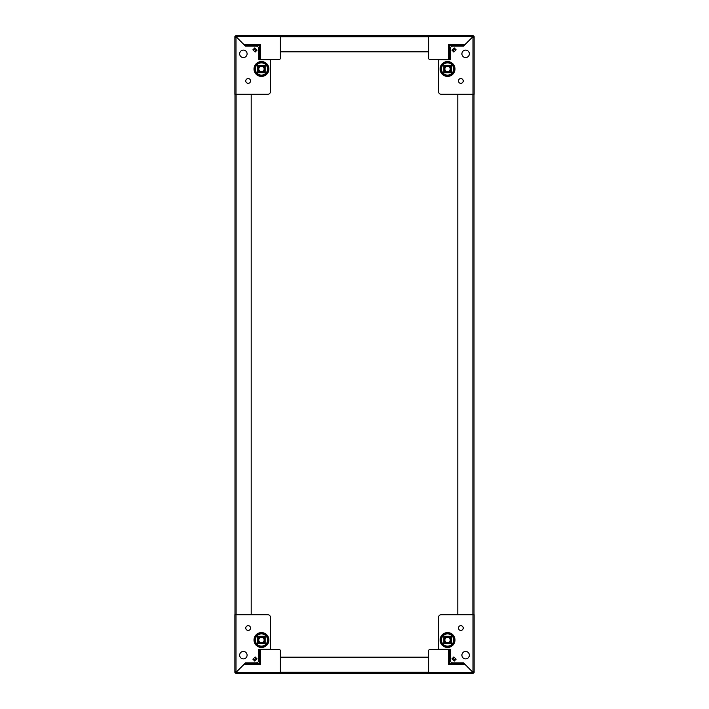 <?xml version="1.0" encoding="UTF-8"?>
<svg xmlns="http://www.w3.org/2000/svg" width="709" height="709" viewBox="0 0 709 709"><rect width="100%" height="100%" fill="white"/><g stroke="black" fill="none" stroke-linecap="round" stroke-linejoin="round"><path stroke-width="1.06" d="M280.596 35.601L428.404 35.601L428.404 51.819L280.596 51.819L280.596 35.601M267.568 68.986A6.115 6.115 0 0 0 261.453 62.871A6.115 6.115 0 0 0 255.337 68.986A6.115 6.115 0 0 0 261.453 75.101A6.115 6.115 0 0 0 267.568 68.986M245.766 80.95A2.393 2.393 0 0 1 248.159 78.557A2.393 2.393 0 0 1 250.552 80.95A2.393 2.393 0 0 1 248.159 83.343A2.393 2.393 0 0 1 245.766 80.95M239.66 53.831A3.722 3.722 0 0 1 243.382 50.109A3.722 3.722 0 0 1 247.095 53.831A3.722 3.722 0 0 1 243.382 57.553A3.722 3.722 0 0 1 239.66 53.831M254.823 47.884L252.9 49.798L255.16 52.049L257.075 50.135L254.823 47.884M235.937 36.602L234.874 36.602L234.874 94.244L267.834 94.244A2.659 2.659 0 0 0 270.492 91.585L270.492 60.744A1.063 1.063 0 0 0 269.429 59.68L258.794 59.68L258.794 48.815A2.659 2.659 0 0 0 256.135 46.156L245.5 46.156L236.496 37.152A0.798 0.798 0 0 1 235.991 37.364L235.991 35.485L280.33 35.485L280.33 58.351L280.33 36.602A1.117 1.117 0 0 0 280.596 37.338M235.991 36.549L236.744 36.602L236.744 35.485L236.744 36.602A0.798 0.798 0 0 1 236.531 37.116L245.5 46.156M256.286 50.924L254.026 48.673L256.286 50.924M244.747 45.323L259.591 45.323L260.655 44.259L260.655 59.414L258.794 59.68L269.429 59.68M270.492 91.585L270.492 60.744M235.937 37.364L234.874 37.355L235.937 37.355M234.874 36.602L235.991 35.485M260.655 59.414L279.266 59.414A1.063 1.063 0 0 0 280.33 58.351M234.874 94.244A1.117 1.117 0 0 0 234.98 94.669L234.98 614.331A1.117 1.117 0 0 0 234.874 614.756L234.874 672.398L235.937 672.398L235.991 671.636L234.874 671.645L235.991 671.636L235.991 614.756L267.834 614.756L234.874 614.756M236.717 94.51A1.117 1.117 0 0 0 235.991 94.244L235.991 37.364M255.16 52.049L256.25 50.959L253.99 48.708L252.9 49.798L255.16 52.049M243.683 44.259L260.655 44.259L259.591 45.323L259.591 59.414M260.655 44.259L259.591 45.323M257.73 65.263L257.73 72.708L265.175 72.708L265.175 65.263L257.73 65.263M234.98 614.49L234.98 94.51L251.199 94.51L251.199 614.49L234.98 614.49M453.663 68.986A6.115 6.115 0 0 1 447.547 75.101A6.115 6.115 0 0 1 441.432 68.986A6.115 6.115 0 0 1 447.547 62.871A6.115 6.115 0 0 1 453.663 68.986M463.234 80.95A2.393 2.393 0 0 0 460.841 78.557A2.393 2.393 0 0 0 458.448 80.95A2.393 2.393 0 0 0 460.841 83.343A2.393 2.393 0 0 0 463.234 80.95M469.34 53.831A3.722 3.722 0 0 0 465.618 50.109A3.722 3.722 0 0 0 461.905 53.831A3.722 3.722 0 0 0 465.618 57.553A3.722 3.722 0 0 0 469.34 53.831M443.825 72.708L443.825 65.263L451.27 65.263L451.27 72.708L443.825 72.708M453.84 52.049L451.925 50.135L454.177 47.884L456.1 49.798L453.84 52.049L452.75 50.959L455.01 48.708L456.1 49.798L453.84 52.049M441.166 94.244A2.659 2.659 0 0 1 438.508 91.585L438.508 60.744A1.063 1.063 0 0 1 439.571 59.68L450.206 59.68L429.734 59.414L448.345 59.414L448.345 44.259L449.409 45.323L448.345 44.259L449.409 45.323L464.253 45.323L465.317 44.259L463.5 46.156L472.504 37.152A0.798 0.798 0 0 0 473.009 37.364L474.126 37.355L474.126 36.602L473.063 36.602L473.009 37.364L473.009 94.244L441.166 94.244L474.126 94.244L474.126 37.355L474.126 94.244A1.117 1.117 0 0 1 474.02 94.669M439.571 59.68L450.206 59.68L450.206 48.815A2.659 2.659 0 0 1 452.865 46.156L463.5 46.156M438.508 91.585L438.508 60.744M454.974 48.673L452.714 50.924L454.974 48.673M428.404 37.338A1.117 1.117 0 0 0 428.67 36.611L428.67 35.485L473.009 35.485L473.009 36.549L472.256 36.549L472.256 35.485L472.256 36.602A0.798 0.798 0 0 0 472.469 37.116L464.253 45.323M473.009 35.485L474.126 36.602M472.256 36.602L428.67 36.602L428.67 58.351A1.063 1.063 0 0 0 429.734 59.414M473.009 94.244A1.117 1.117 0 0 0 472.283 94.51M449.409 59.414L449.409 45.323M474.02 94.51L474.02 614.49L457.801 614.49L457.801 94.51L474.02 94.51M280.596 671.662A1.117 1.117 0 0 0 280.33 672.389L280.33 673.515L236.744 673.515L280.33 673.515A1.117 1.117 0 0 0 280.764 673.399L409.527 673.399M420.162 673.399L428.236 673.399A1.117 1.117 0 0 0 428.67 673.515L473.009 673.515L473.009 672.451L472.256 672.398L472.256 673.515L428.67 673.515L428.67 650.649L428.67 672.398A1.117 1.117 0 0 0 428.404 671.662M428.404 673.399L280.596 673.399L280.596 657.181L428.404 657.181L428.404 673.399M299.473 673.399L288.838 673.399M255.337 640.014A6.115 6.115 0 0 1 261.453 633.899A6.115 6.115 0 0 1 267.568 640.014A6.115 6.115 0 0 1 261.453 646.129A6.115 6.115 0 0 1 255.337 640.014M245.766 628.05A2.393 2.393 0 0 0 248.159 630.443A2.393 2.393 0 0 0 250.552 628.05A2.393 2.393 0 0 0 248.159 625.657A2.393 2.393 0 0 0 245.766 628.05M239.66 655.169A3.722 3.722 0 0 0 243.382 658.891A3.722 3.722 0 0 0 247.095 655.169A3.722 3.722 0 0 0 243.382 651.447A3.722 3.722 0 0 0 239.66 655.169M265.175 636.292L265.175 643.737L257.73 643.737L257.73 636.292L265.175 636.292M255.16 656.951L257.075 658.865L254.823 661.116L252.9 659.202L255.16 656.951L256.25 658.041L253.99 660.292L252.9 659.202L255.16 656.951M267.834 614.756A2.659 2.659 0 0 1 270.492 617.415L270.492 648.256A1.063 1.063 0 0 1 269.429 649.32L258.794 649.32L279.266 649.586L260.655 649.586L260.655 664.741L259.591 663.677L260.655 664.741L259.591 663.677L244.747 663.677L243.683 664.741L245.5 662.844L236.496 671.848A0.798 0.798 0 0 0 235.991 671.636M269.429 649.32L258.794 649.32L258.794 660.185A2.659 2.659 0 0 1 256.135 662.844L245.5 662.844M270.492 617.415L270.492 648.256M256.286 658.076L254.026 660.327M235.991 672.451L235.991 673.515L236.744 673.515L236.744 672.398L235.937 672.398M235.991 673.515L234.874 672.398M279.266 649.586A1.063 1.063 0 0 1 280.33 650.649L280.33 672.398L236.744 672.398L236.744 673.515M236.744 672.398A0.798 0.798 0 0 0 236.531 671.884L244.747 663.677M235.991 614.756A1.117 1.117 0 0 0 236.717 614.49M259.591 649.586L259.591 663.677M441.432 640.014A6.115 6.115 0 0 0 447.547 646.129A6.115 6.115 0 0 0 453.663 640.014A6.115 6.115 0 0 0 447.547 633.899A6.115 6.115 0 0 0 441.432 640.014M463.234 628.05A2.393 2.393 0 0 1 460.841 630.443A2.393 2.393 0 0 1 458.448 628.05A2.393 2.393 0 0 1 460.841 625.657A2.393 2.393 0 0 1 463.234 628.05M469.34 655.169A3.722 3.722 0 0 1 465.618 658.891A3.722 3.722 0 0 1 461.905 655.169A3.722 3.722 0 0 1 465.618 651.447A3.722 3.722 0 0 1 469.34 655.169M454.177 661.116L456.1 659.202L453.84 656.951L451.925 658.865L454.177 661.116M474.02 614.331A1.117 1.117 0 0 1 474.126 614.756L474.126 671.645L474.126 614.756L441.166 614.756A2.659 2.659 0 0 0 438.508 617.415L438.508 648.256A1.063 1.063 0 0 0 439.571 649.32L450.206 649.32L450.206 660.185A2.659 2.659 0 0 0 452.865 662.844L463.5 662.844L472.504 671.848A0.798 0.798 0 0 1 473.009 671.636L473.009 672.451M472.256 673.515L472.256 672.398A0.798 0.798 0 0 1 472.469 671.884L463.5 662.844M452.714 658.076L454.974 660.327L452.714 658.076M464.253 663.677L449.409 663.677L448.345 664.741L448.345 649.586L450.206 649.32L439.571 649.32M438.508 617.415L438.508 648.256M473.063 672.398L474.126 672.398L474.126 671.645L473.009 671.636L474.126 671.645M474.126 672.398L473.009 673.515M448.345 649.586L429.734 649.586A1.063 1.063 0 0 0 428.67 650.649M472.283 614.49A1.117 1.117 0 0 0 473.009 614.756L473.009 671.636M453.84 656.951L452.75 658.041L455.01 660.292L456.1 659.202L453.84 656.951M465.317 664.741L448.345 664.741L449.409 663.677L449.409 649.586M448.345 664.741L449.409 663.677M451.27 643.737L451.27 636.292L443.825 636.292L443.825 643.737L451.27 643.737M290.105 35.601L298.205 35.601M410.795 35.601L418.895 35.601M474.02 104.01L474.02 112.111M474.02 596.889L474.02 604.99M258.253 68.986A3.199 3.199 0 0 0 261.453 72.185A3.199 3.199 0 0 0 264.661 68.986A3.199 3.199 0 0 0 261.453 65.777A3.199 3.199 0 0 0 258.253 68.986M264.847 68.986A3.394 3.394 0 0 1 261.453 72.38A3.394 3.394 0 0 1 258.058 68.986A3.394 3.394 0 0 1 261.453 65.591A3.394 3.394 0 0 1 264.847 68.986M264.909 68.986A3.456 3.456 0 0 1 261.453 72.442A3.456 3.456 0 0 1 257.996 68.986A3.456 3.456 0 0 1 261.453 65.529A3.456 3.456 0 0 1 264.909 68.986M265.175 66.424A4.52 4.52 0 0 0 264.023 65.263M258.891 65.263A4.52 4.52 0 0 0 257.73 66.424M257.73 71.547A4.52 4.52 0 0 0 258.891 72.708M264.023 72.708A4.52 4.52 0 0 0 265.175 71.547M260.114 71.308A2.676 2.676 0 0 1 259.139 67.647A2.676 2.676 0 0 1 262.791 66.664A2.676 2.676 0 0 1 263.775 70.324A2.676 2.676 0 0 1 260.114 71.308M263.048 66.221A3.191 3.191 0 0 0 258.696 67.39A3.191 3.191 0 0 0 259.857 71.751A3.191 3.191 0 0 1 258.696 67.39A3.191 3.191 0 0 1 263.048 66.221A3.191 3.191 0 0 1 264.218 70.581A3.191 3.191 0 0 1 259.857 71.751A3.191 3.191 0 0 0 264.218 70.581A3.191 3.191 0 0 0 263.048 66.221M446.209 66.664A2.676 2.676 0 0 1 449.861 67.647A2.676 2.676 0 0 1 448.886 71.308A2.676 2.676 0 0 1 445.225 70.324A2.676 2.676 0 0 1 446.209 66.664M444.782 70.581A3.191 3.191 0 0 0 449.143 71.751A3.191 3.191 0 0 0 450.304 67.39A3.191 3.191 0 0 0 445.952 66.221A3.191 3.191 0 0 1 450.304 67.39A3.191 3.191 0 0 1 449.143 71.751A3.191 3.191 0 0 1 444.782 70.581A3.191 3.191 0 0 1 445.952 66.221A3.191 3.191 0 0 0 444.782 70.581A3.191 3.191 0 0 1 445.952 66.221M444.339 68.986A3.199 3.199 0 0 0 447.547 72.185A3.199 3.199 0 0 0 450.747 68.986A3.199 3.199 0 0 0 447.547 65.777A3.199 3.199 0 0 0 444.339 68.986M450.942 68.986A3.394 3.394 0 0 1 447.547 72.38A3.394 3.394 0 0 1 444.153 68.986A3.394 3.394 0 0 1 447.547 65.591A3.394 3.394 0 0 1 450.942 68.986M451.004 68.986A3.456 3.456 0 0 1 447.547 72.442A3.456 3.456 0 0 1 444.091 68.986A3.456 3.456 0 0 1 447.547 65.529A3.456 3.456 0 0 1 451.004 68.986M451.27 66.424A4.52 4.52 0 0 0 450.109 65.263M444.977 65.263A4.52 4.52 0 0 0 443.825 66.424M443.825 71.547A4.52 4.52 0 0 0 444.977 72.708M450.109 72.708A4.52 4.52 0 0 0 451.27 71.547M448.886 637.692A2.676 2.676 0 0 1 449.861 641.353A2.676 2.676 0 0 1 446.209 642.336A2.676 2.676 0 0 1 445.225 638.676A2.676 2.676 0 0 1 448.886 637.692M445.952 642.779A3.191 3.191 0 0 0 450.304 641.61A3.191 3.191 0 0 0 449.143 637.249A3.191 3.191 0 0 1 450.304 641.61A3.191 3.191 0 0 1 445.952 642.779A3.191 3.191 0 0 1 444.782 638.419A3.191 3.191 0 0 1 449.143 637.249A3.191 3.191 0 0 0 444.782 638.419A3.191 3.191 0 0 0 445.952 642.779M450.747 640.014A3.199 3.199 0 0 0 447.547 636.815A3.199 3.199 0 0 0 444.339 640.014A3.199 3.199 0 0 0 447.547 643.223A3.199 3.199 0 0 0 450.747 640.014M444.153 640.014A3.394 3.394 0 0 1 447.547 636.62A3.394 3.394 0 0 1 450.942 640.014A3.394 3.394 0 0 1 447.547 643.409A3.394 3.394 0 0 1 444.153 640.014M444.091 640.014A3.456 3.456 0 0 1 447.547 636.558A3.456 3.456 0 0 1 451.004 640.014A3.456 3.456 0 0 1 447.547 643.471A3.456 3.456 0 0 1 444.091 640.014M443.825 642.576A4.52 4.52 0 0 0 444.977 643.737M450.109 643.737A4.52 4.52 0 0 0 451.27 642.576M451.27 637.453A4.52 4.52 0 0 0 450.109 636.292M444.977 636.292A4.52 4.52 0 0 0 443.825 637.453M262.791 642.336A2.676 2.676 0 0 1 259.139 641.353A2.676 2.676 0 0 1 260.114 637.692A2.676 2.676 0 0 1 263.775 638.676A2.676 2.676 0 0 1 262.791 642.336M259.857 637.249A3.191 3.191 0 0 0 258.696 641.61A3.191 3.191 0 0 0 263.048 642.779A3.191 3.191 0 0 1 258.696 641.61A3.191 3.191 0 0 1 259.857 637.249A3.191 3.191 0 0 1 264.218 638.419A3.191 3.191 0 0 1 263.048 642.779A3.191 3.191 0 0 0 264.218 638.419A3.191 3.191 0 0 0 259.857 637.249M264.661 640.014A3.199 3.199 0 0 0 261.453 636.815A3.199 3.199 0 0 0 258.253 640.014A3.199 3.199 0 0 0 261.453 643.223A3.199 3.199 0 0 0 264.661 640.014M258.058 640.014A3.394 3.394 0 0 1 261.453 636.62A3.394 3.394 0 0 1 264.847 640.014A3.394 3.394 0 0 1 261.453 643.409A3.394 3.394 0 0 1 258.058 640.014M257.996 640.014A3.456 3.456 0 0 1 261.453 636.558A3.456 3.456 0 0 1 264.909 640.014A3.456 3.456 0 0 1 261.453 643.471A3.456 3.456 0 0 1 257.996 640.014M257.73 642.576A4.52 4.52 0 0 0 258.891 643.737M264.023 643.737A4.52 4.52 0 0 0 265.175 642.576M265.175 637.453A4.52 4.52 0 0 0 264.023 636.292M258.891 636.292A4.52 4.52 0 0 0 257.73 637.453M280.596 36.717L428.404 36.717M268.046 68.986A6.594 6.594 0 0 0 261.453 62.392A6.594 6.594 0 0 0 254.859 68.986A6.594 6.594 0 0 0 261.453 75.579A6.594 6.594 0 0 0 268.046 68.986M254.008 68.986A7.445 7.445 0 0 0 261.453 76.43A7.445 7.445 0 0 0 268.897 68.986A7.445 7.445 0 0 0 261.453 61.541A7.445 7.445 0 0 0 254.008 68.986M236.744 36.602L280.33 36.602M236.097 614.49L236.097 94.51M454.141 68.986A6.594 6.594 0 0 1 447.547 75.579A6.594 6.594 0 0 1 440.954 68.986A6.594 6.594 0 0 1 447.547 62.392A6.594 6.594 0 0 1 454.141 68.986M440.103 68.986A7.445 7.445 0 0 1 447.547 61.541A7.445 7.445 0 0 1 454.992 68.986A7.445 7.445 0 0 1 447.547 76.43A7.445 7.445 0 0 1 440.103 68.986M448.345 44.259L465.317 44.259M472.903 94.51L472.903 614.49M428.404 672.283L280.596 672.283M254.859 640.014A6.594 6.594 0 0 1 261.453 633.421A6.594 6.594 0 0 1 268.046 640.014A6.594 6.594 0 0 1 261.453 646.608A6.594 6.594 0 0 1 254.859 640.014M268.897 640.014A7.445 7.445 0 0 1 261.453 647.459A7.445 7.445 0 0 1 254.008 640.014A7.445 7.445 0 0 1 261.453 632.57A7.445 7.445 0 0 1 268.897 640.014M260.655 664.741L243.683 664.741M440.954 640.014A6.594 6.594 0 0 0 447.547 646.608A6.594 6.594 0 0 0 454.141 640.014A6.594 6.594 0 0 0 447.547 633.421A6.594 6.594 0 0 0 440.954 640.014M454.992 640.014A7.445 7.445 0 0 0 447.547 632.57A7.445 7.445 0 0 0 440.103 640.014A7.445 7.445 0 0 0 447.547 647.459A7.445 7.445 0 0 0 454.992 640.014M472.256 672.398L428.67 672.398"/></g></svg>
